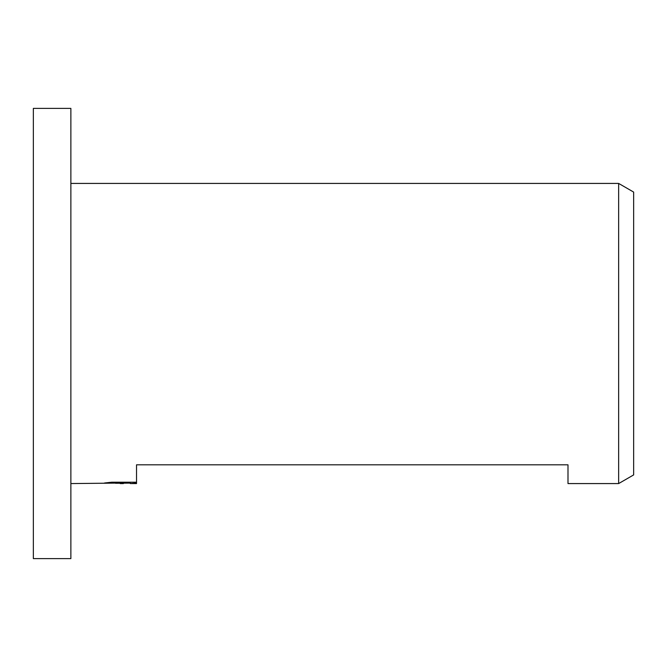 <?xml version="1.0" encoding="UTF-8"?>
<svg xmlns="http://www.w3.org/2000/svg" width="667" height="667" viewBox="0 0 667 667"><rect width="100%" height="100%" fill="white"/><g stroke="black" fill="none" stroke-linecap="round" stroke-linejoin="round"><path stroke-width="1" d="M70.869 558.612L33.35 558.612L33.35 108.388L70.869 108.388L70.869 558.612M633.65 474.912L618.643 483.575L618.643 183.425L633.65 192.088L633.65 474.912M130.29 483.1L115.541 483.275M123.395 483.575L120.202 483.575M618.643 483.575L567.992 483.575L567.992 464.816L136.527 464.816L136.527 483.083L130.29 483.558L136.527 483.575L136.527 483.083M70.869 183.425L618.643 183.425M126.096 482.224L126.096 483L70.869 483.575M126.096 483L104.502 483L111.539 482.224L136.527 482.224M130.29 483.558L130.29 482.224"/></g></svg>
